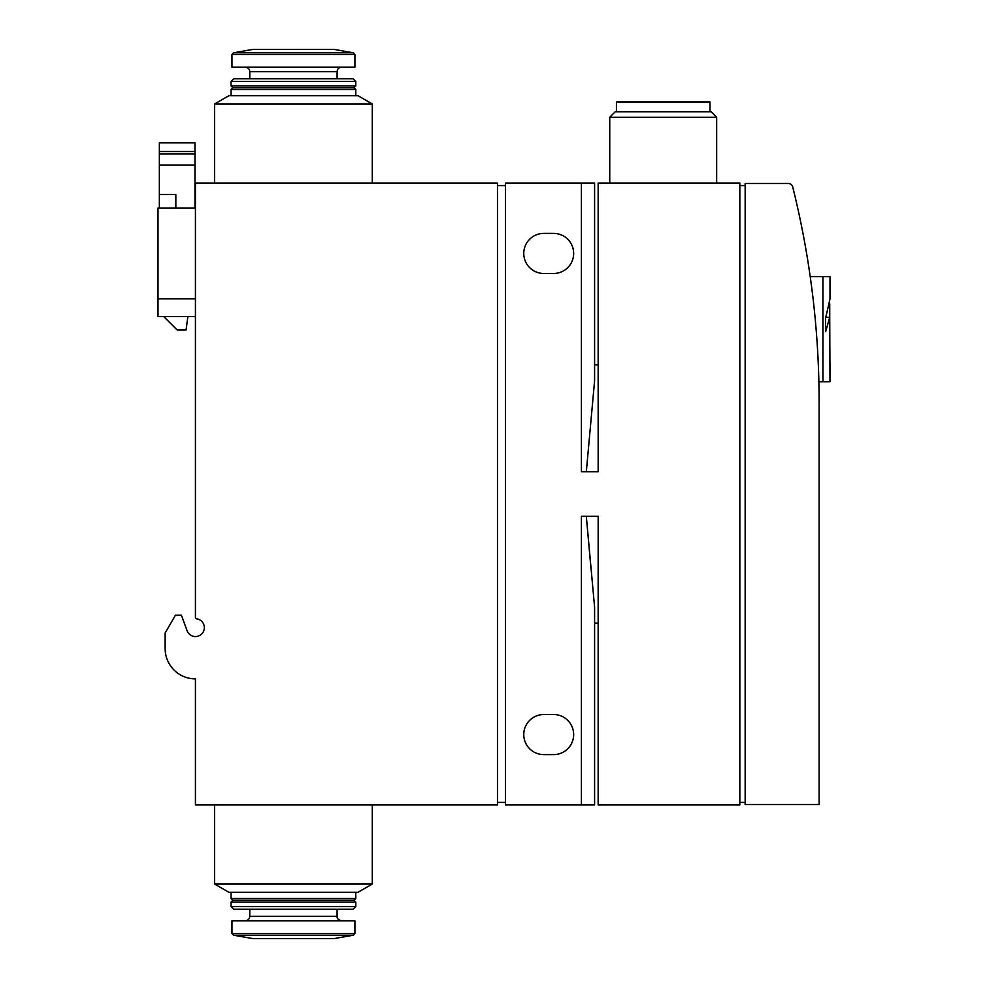 <?xml version="1.0" encoding="UTF-8"?>
<svg xmlns="http://www.w3.org/2000/svg" width="988" height="988" viewBox="0 0 988 988"><rect width="100%" height="100%" fill="white"/><g stroke="black" fill="none" stroke-linecap="round" stroke-linejoin="round"><path stroke-width="1.48" d="M195.426 183.052L497.47 183.052L497.47 804.948L195.426 804.948L195.426 678.88A30.295 30.295 0 0 1 165.144 648.585L165.144 632.999L175.432 615.178L181.409 615.178L187.065 630.69A8.904 8.904 0 0 0 204.331 627.244A8.904 8.904 0 0 0 196.377 618.784L195.426 617.846L195.426 183.052M792.697 186.868A890.978 890.978 0 0 1 819.114 402.215L819.114 804.504L745.162 804.504L745.162 183.496L788.375 183.496A4.458 4.458 0 0 1 792.697 186.868M822.93 381.739L822.93 276.603L829.994 276.603L829.994 298.87L825.622 318.124L825.622 331.733L829.735 317.296L829.994 381.739L818.879 381.739M829.735 303.687L829.735 317.296L826.005 317.296M372.291 884.038L358.039 892.263L228.846 892.263L214.594 884.038L372.291 884.038L372.291 804.948M586.316 471.721L594.591 380.862L594.591 183.052L581.389 183.052L581.389 471.721L598.16 471.721L598.16 183.052L739.827 183.052L739.827 804.948L598.16 804.948L598.16 516.279L581.389 516.279L581.389 804.948L594.591 804.948L594.591 623.193L598.16 623.193M598.16 364.807L594.591 364.807L594.591 183.052M594.591 804.948L594.591 607.138L586.316 516.279L591.034 569.137M581.389 804.948L505.498 804.948L505.498 183.052L581.389 183.052M195.426 316.605L158.006 316.605L158.006 207.999L195.426 207.999M165.885 655.266A30.295 30.295 0 0 0 195.426 678.88M195.426 636.556A8.904 8.904 0 0 1 187.065 630.69M158.006 298.784L195.426 298.784M505.498 802.417L497.47 802.417M505.498 185.583L497.47 185.583M553.601 714.522A20.044 20.044 0 0 1 573.658 734.566A20.044 20.044 0 0 1 553.601 754.61L543.808 754.61A20.044 20.044 0 0 1 523.764 734.566A20.044 20.044 0 0 1 543.808 714.522L553.601 714.522M553.601 233.39A20.044 20.044 0 0 1 573.658 253.434A20.044 20.044 0 0 1 553.601 273.478L543.808 273.478A20.044 20.044 0 0 1 523.764 253.434A20.044 20.044 0 0 1 543.808 233.39L553.601 233.39M745.162 802.417L739.827 802.417M745.162 185.583L739.827 185.583M609.744 183.052L609.744 117.239L716.658 117.239L716.658 183.052M609.744 117.239L615.203 111.768L711.187 111.768L716.658 117.239M616.426 111.768L616.426 101.974L709.977 101.974L709.977 111.768M214.594 103.962L372.291 103.962L358.039 95.737L228.846 95.737L214.594 103.962L214.594 183.052M231.069 89.488L232.859 87.71L354.025 87.71L355.804 89.488L231.069 89.488L231.069 95.737M354.025 87.71L355.804 85.931L231.069 85.931L232.859 87.71M231.069 81.473L233.748 78.805L353.136 78.805L355.804 81.473L231.069 81.473L231.069 85.931M337.093 78.805L337.093 71.679L249.779 71.679L249.779 78.805M249.779 71.679C249.519 68.975 248.037 67.48 245.333 67.221M353.445 52.821L354.914 54.575L354.914 67.221L231.958 67.221L231.958 54.575L233.44 52.821L252.632 49.437L334.253 49.437L353.445 52.821L233.44 52.821M214.594 804.948L214.594 884.038M232.859 900.29L354.025 900.29L355.804 898.512L231.069 898.512L232.859 900.29L231.069 902.069L231.069 906.527L355.804 906.527L353.136 909.195L233.748 909.195L231.069 906.527M231.069 892.263L231.069 898.512M333.314 938.563L252.632 938.563L233.44 935.179L231.958 933.425L231.958 920.779L354.914 920.779L354.914 933.425L231.958 933.425M245.333 920.779C248.037 920.52 249.519 919.025 249.779 916.321L249.779 909.195M354.025 900.29L355.804 902.069L231.069 902.069M822.93 276.603L810.222 276.603M187.856 316.605L186.077 329.967L177.161 329.967L163.798 316.605M175.827 207.999L175.827 194.537L159.352 194.537L159.352 207.999M194.982 207.999L194.982 142.865L159.352 142.865L159.352 194.537M194.982 165.144L159.352 165.144M354.914 54.575L231.958 54.575M334.253 938.563L353.445 935.179L233.44 935.179M337.093 909.195L337.093 916.321L249.779 916.321M194.982 154.005L159.352 154.005M194.982 151.51L159.352 151.51M829.994 276.603L829.994 298.87M829.994 363.028L829.994 381.739M372.291 103.962L372.291 183.052M355.804 89.488L355.804 95.737M355.804 81.473L355.804 85.931M337.093 71.679C337.365 68.975 338.847 67.48 341.552 67.221M333.314 49.437L253.101 49.4M355.804 892.263L355.804 898.512M253.101 938.6L333.783 938.6L253.101 938.6M354.914 933.425L353.445 935.179M337.093 916.321C336.747 918.309 338.229 919.803 341.552 920.779M355.804 902.069L355.804 906.527"/></g></svg>
